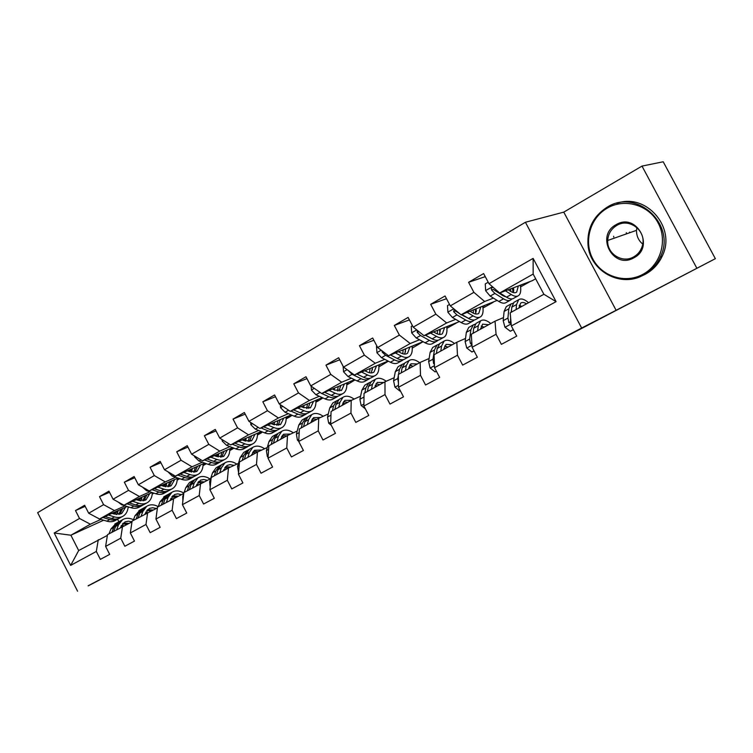 <?xml version="1.0" encoding="UTF-8"?>
<svg xmlns="http://www.w3.org/2000/svg" width="753" height="753" viewBox="0 0 753 753"><rect width="100%" height="100%" fill="white"/><g stroke="black" fill="none" stroke-linecap="round" stroke-linejoin="round"><path stroke-width="1.13" d="M286.262 482.391L310.81 469.693L286.262 482.391M626.345 232.658L626.345 233.223M382.213 432.335L348.705 449.786L382.213 432.335M616.123 310.292L715.35 258.674L663.214 161.773L641.989 166.093L563.771 212.13L525.415 222.257L581.655 328.026L616.123 310.292L563.771 212.13M88.139 585.759L581.655 328.026M88.195 585.881L183.299 536.343M715.35 258.674L183.308 536.362M315.441 467.161L289.312 480.8L315.441 467.161M319.366 465.1L344.959 451.856L319.366 465.1M354.494 446.811L342.248 453.155M354.522 446.868L342.286 453.202M525.415 222.257L37.65 512.661L77.578 591.227M485.252 276.643L468.592 282.3L473.901 292.343L450.294 305.887L445.061 295.967L430.669 304.325L435.846 314.17L413.218 327.141L408.107 317.418L394.308 325.437L399.372 335.085L377.667 347.528L372.679 338.003L359.435 345.693L364.377 355.143L343.547 367.097L338.662 357.75L325.945 365.139L330.783 374.41L310.763 385.884L305.991 376.726L293.764 383.823L298.499 392.925L279.25 403.956L274.581 394.967L262.825 401.791L267.456 410.724L248.932 421.341L244.358 412.512L233.044 419.082L237.572 427.855L219.744 438.077L215.264 429.408L204.364 435.742L208.807 444.355L191.62 454.21L187.233 445.691L176.72 451.791L181.068 460.252L164.502 469.75L160.201 461.382L150.063 467.274L154.327 475.585L138.345 484.753L134.128 476.527L124.339 482.212L128.528 490.382L113.082 499.239L108.95 491.144L99.5 496.632L103.603 504.67L88.694 513.226L84.637 505.272L75.498 510.572L79.526 518.478L54.197 533.002L70.669 565.39L78.679 550.528L107.397 535.392M468.592 282.3L483.624 273.565L488.989 283.693L533.124 258.392L556.1 301.642L511.343 325.955L516.727 336.12L501.385 344.347L496.058 334.266L472.112 347.274L477.364 357.233L462.671 365.111L457.476 355.228L434.528 367.69L439.658 377.451L425.567 384.999L420.494 375.323L398.488 387.277L403.495 396.84L389.979 404.088L385.018 394.591L363.897 406.074L368.791 415.449L355.811 422.405L350.964 413.096L330.671 424.127L335.462 433.323L322.981 440.006L318.237 430.876L298.725 441.474L303.412 450.501L291.42 456.939L286.771 447.979L268.002 458.172L272.586 467.029L261.037 473.223L256.491 464.432L238.419 474.249L242.908 482.946L231.783 488.913L227.331 480.273L209.908 489.732L214.313 498.279L203.592 504.03L199.225 495.54L182.433 504.661L186.744 513.057L176.409 518.601L172.126 510.261L155.927 519.071L160.154 527.316L150.176 532.672L145.978 524.474L130.335 532.973L134.476 541.087L124.838 546.254L120.725 538.188L105.618 546.405L109.684 554.377L100.365 559.375L96.328 551.45L70.669 565.39M497.14 300.419L461.062 314.801L484.631 301.492L493.45 298.122M501.762 294.941L502.515 294.649M512.897 290.686L513.725 290.366M513.668 291.138L513 291.505M504.811 296.108L504.284 296.409M503.493 317.597L495.032 321.183L471.312 334.247L472.112 347.274M484.631 301.492L473.901 292.343M461.062 314.801L450.294 305.887M496.058 334.266L495.032 321.183M459.462 321.559L424.052 335.716L446.642 322.952L455.716 319.376M463.895 316.156L464.366 315.978M475.623 311.544L476.244 311.3M465.533 338.464L456.807 342.239L434.067 354.767L434.528 367.69M446.642 322.952L435.846 314.17M424.052 335.716L413.218 327.141M457.476 355.228L456.807 342.239M423.035 341.693L388.548 355.764L410.225 343.519L419.525 339.772M429.125 358.494L420.146 362.428L398.337 374.448L398.488 387.277M410.225 343.519L399.372 335.085M388.548 355.764L377.667 347.528M420.494 375.323L420.146 362.428M388.077 361.045L354.456 375.022L375.276 363.266L384.774 359.36M394.167 377.714L384.971 381.799L364.028 393.339L363.897 406.074M375.276 363.266L364.377 355.143M354.456 375.022L343.547 367.097M385.018 394.591L384.971 381.799M354.494 379.681L321.7 393.527L341.711 382.232L351.387 378.175M378.91 366.664L380.001 366.203L378.91 366.815M360.583 396.191L351.199 400.408L331.066 411.496L330.671 424.127M341.711 382.232L330.783 374.41M321.7 393.527L310.763 385.884M350.964 413.096L351.199 400.408M322.228 397.612L290.206 411.326L309.445 400.455L319.281 396.276M346.832 384.576L348.714 383.776L346.832 384.83M328.289 413.962L318.726 418.291L299.365 428.956L298.725 441.474M309.445 400.455L298.499 392.925M290.206 411.326L279.25 403.956M318.237 430.876L318.726 418.291M291.176 414.894L259.898 428.448L278.412 417.99L288.39 413.689M302.998 407.411L303.845 407.044M315.94 401.838L318.557 400.709L315.94 402.177M297.209 431.055L287.495 435.498L268.859 445.767L268.002 458.172M278.412 417.99L267.456 410.724M259.898 428.448L248.932 421.341M286.771 447.979L287.495 435.498M261.291 431.544L230.7 444.938L248.537 434.867L258.637 430.462M272.878 424.268L274.403 423.61M286.187 418.48L289.472 417.049L286.178 418.903M267.277 447.517L257.432 452.064L239.482 461.947L238.419 474.249M248.537 434.867L237.572 427.855M230.7 444.938L219.744 438.077M256.491 464.432L257.432 452.064M232.489 447.602L202.566 460.836L219.754 451.122L229.966 446.633M243.859 440.524L246.015 439.573M257.488 434.528L261.395 432.815L257.47 435.018M238.437 463.387L228.47 468.008L211.179 477.543L209.908 489.732M219.754 451.122L208.807 444.355M202.566 460.836L191.62 454.21M227.331 480.273L228.47 468.008M204.722 463.104L175.44 476.16L192.015 466.794L202.322 462.22M215.876 456.205L218.615 454.991M229.806 450.03L233.976 448.176L229.778 450.576M210.624 478.682L183.873 492.575L182.433 504.661M192.015 466.794L181.068 460.252M175.44 476.16L164.502 469.75M199.225 495.54L200.562 483.388M177.934 478.061L149.254 490.947L165.255 481.911L175.647 477.261M188.881 471.34L192.166 469.881M203.075 464.996L206.153 463.622M206.388 463.707L203.037 465.589M183.77 493.46L157.528 507.089L155.927 519.071M165.255 481.911L154.327 475.585M149.254 490.947L138.345 484.753M172.126 510.261L173.632 498.222M152.078 492.518L123.972 505.235L139.427 496.5L149.885 491.794M162.817 485.958L166.601 484.264M177.256 479.463L179.299 478.541M165.114 486.617L166.093 486.174M179.722 478.682L177.209 480.103M157.415 507.927L132.086 521.104L130.335 532.973M139.427 496.5L128.528 490.382M123.972 505.235L113.082 499.239M145.978 524.474L147.644 512.539L145.658 512.144M127.097 506.487L99.547 519.033L114.475 510.59L124.998 505.828M137.648 500.086L141.884 498.166M152.294 493.441L153.386 492.951M139.776 500.717L141.395 499.983M153.979 493.149L152.238 494.128M131.973 521.895L107.51 534.639L105.618 546.405M114.475 510.59L103.603 504.67M99.547 519.033L88.694 513.226M120.725 538.188L122.541 526.366M103.641 520.21L70.886 535.223L90.369 524.21L100.94 519.391M113.308 513.744L117.986 511.616M129.092 507.117L128.085 507.691M117.346 513.715L116.028 514.459M90.369 524.21L79.526 518.478M78.679 550.528L70.886 535.223L54.197 533.002M96.328 551.45L98.276 539.732M696.817 268.172L641.989 166.093M117.59 519.222L118.889 521.763M121.064 526.018L121.525 526.921M511.343 325.955L510.186 312.834L543.882 294.272L533.152 274.073L499.672 292.992L532.267 280.69L535.656 278.789M520.558 286.931L530.441 281.377M482.974 308.043L493.271 302.254M446.896 328.317L457.57 322.322M412.484 347.961L423.064 341.702M380.001 366.203L388.36 361.195M348.714 383.776L355.021 379.926M318.557 400.709L322.952 397.942M289.472 417.049L292.089 415.279M261.395 432.815L262.364 431.987M139.954 500.754L141.075 500.124M556.1 301.642L543.882 294.272M533.152 274.073L533.124 258.392M499.672 292.992L488.989 283.693M85.183 506.355L75.498 510.572M109.543 492.302L99.5 496.632M153.057 492.839L152.313 493.177M152.332 492.613L152.341 492.603C152.172 497.084 150.638 500.35 147.729 502.411C145.207 504.039 142.232 504.331 138.806 503.277L135.794 504.962L129.205 502.863M134.749 477.75L124.339 482.212M178.969 478.428L177.266 479.19M177.284 478.569L178.094 478.117M160.878 462.69L150.063 467.274M205.823 463.5L203.084 464.723M203.094 464.046L204.76 463.114M187.949 447.084L176.72 451.791M233.656 448.054L229.816 449.757M229.816 449.014L231.736 447.931M216.036 430.904L204.364 435.742M261.282 432.589L257.498 434.255M257.488 433.446L259.427 432.363M245.196 414.122L233.044 419.082M289.35 416.823L286.187 418.197M286.168 417.313L288.117 416.221M275.485 396.709L262.825 401.791M318.434 400.483L315.94 401.556M315.902 400.587L317.86 399.476M306.979 378.608L293.764 383.823M348.592 383.541L346.822 384.294M346.766 383.221L348.733 382.11M339.735 359.812L325.945 365.139M379.879 365.967L378.891 366.372M378.806 365.196L380.792 364.076M373.855 340.252L359.435 345.693M412.107 346.455L414.103 345.335M409.416 319.903L394.308 325.437M440.289 331.104L439.799 331.292M439.752 330.906L440.307 330.586M446.745 326.971L448.75 325.842M446.51 298.715L430.669 304.325M476.263 310.989L475.585 311.253M475.51 310.782L476.273 310.358M482.795 306.687L484.8 305.558M513.734 290.046L512.849 290.385M512.755 289.83L513.734 289.284M520.342 285.566L522.356 284.427M294.065 478.324L321.851 463.904L294.056 478.315M335.8 456.544L324.759 462.304L335.791 456.525M94.549 516.36L99.311 518.902M116.95 514.553L118.155 510.562M99.622 518.996L106.87 521.18C110.296 522.158 113.289 521.829 115.858 520.182L117.534 519.25M108.338 515.024L114.484 516.906C117.92 517.904 120.913 517.584 123.464 515.937C126.25 513.998 127.822 510.958 128.161 506.825M112.018 513.348L114.4 514.083L121.892 513.282L125.591 507.174M102.926 517.49L109.75 519.561C113.185 520.549 116.178 520.219 118.739 518.582L119.03 518.375M120.979 509.273L118.795 514.468M122.259 516.614L120.565 517.556C118.005 519.203 115.011 519.532 111.585 518.535L105.015 516.539M119.859 514.233L122.767 508.463M120.48 527.495L125.036 521.885L128.349 521.17L131.982 521.838M116.696 529.585L118.532 524.822L122.428 519.796C125.657 517.8 129.347 517.772 133.497 519.73M109.025 533.811L110.889 529.058L116.018 523.354M121.384 525.396L123.699 525.81M113.769 531.194L115.614 526.441L120.734 520.737M128.867 523.363L123.191 523.1M119.228 521.613L117.684 522.431L113.778 527.448L111.933 532.211M122.428 523.872L126.862 524.314M607.229 208.148C589.928 218.031 583.481 241.713 592.884 259.051C602.042 276.52 625.112 283.919 642.695 274.44C660.409 265.235 667.92 240.866 658.084 222.86C648.502 204.703 624.378 198.001 607.229 208.148M643.391 275.137C620.613 288.135 589.91 271.014 588.027 245.12C586.964 228.771 593.317 216.149 607.078 207.254C636.718 187.798 677.003 225.006 660.221 257.253C656.494 265.103 650.884 271.071 643.391 275.137M616.076 224.695C636.577 211.96 655.458 247.153 633.81 257.837C613.309 269.951 594.992 235.642 616.076 224.695M633.64 256.914C637.904 254.505 640.775 250.918 642.243 246.165C647.232 231.529 629.612 217.297 616.792 225.42C611.191 228.846 608.16 233.863 607.718 240.471C606.739 253.676 622.279 263.654 633.64 256.914M613.742 237.054L613.648 236.226M616.952 203.282C646.338 192.599 676.806 228.027 662.085 256.434C658.367 264.256 652.785 270.186 645.321 274.243L642.497 275.598M629.621 232.771L629.621 232.075M642.723 244.085C638.497 240.518 636.426 235.934 636.511 230.343L636.878 227.51M118.005 501.94L121.628 504.764L130.918 507.701C134.345 508.727 137.328 508.426 139.87 506.797L141.649 505.8M140.999 500.905L142.044 497.055M132.65 501.31L138.806 503.277M136.302 499.653L138.684 500.425L146.129 499.7L149.753 493.573M127.041 503.842L133.902 506.025C137.338 507.061 140.312 506.769 142.844 505.131L143.174 504.905M144.971 495.728L142.938 500.877M146.543 503.07L144.736 504.077C142.204 505.715 139.23 506.007 135.794 504.962M144.049 500.66L146.826 494.9M142.402 487.059L146.515 490.674L155.796 493.752C159.222 494.834 162.187 494.57 164.691 492.951L166.592 491.888M165.848 486.786L166.752 483.087M157.801 487.106L163.956 489.177C167.382 490.278 170.338 490.024 172.832 488.415C175.75 486.334 177.228 482.984 177.284 478.353M161.415 485.487L163.806 486.297L171.204 485.657L174.734 479.501M151.993 489.723L158.883 492.02C162.309 493.111 165.274 492.848 167.778 491.229L168.135 490.975M169.783 481.732L167.9 486.824M171.656 489.064L169.726 490.137C167.232 491.756 164.267 492.02 160.841 490.918L154.233 488.716M169.058 486.617L171.693 480.866M144.887 514.054L149.367 508.435L152.652 507.748L156.276 508.463M141.14 516.116L142.919 511.325L146.741 506.289C150.092 504.228 153.941 504.331 158.271 506.618M133.215 520.483L135.013 515.701L140.058 509.997M138.119 517.782L139.907 512.991L144.934 507.296M152.991 510.016L147.484 509.687M143.409 508.19L141.846 509.009L138.006 514.045L136.218 518.826M146.713 510.506L150.92 510.986M170.15 500.143L174.517 494.523L177.746 493.864L181.332 494.608M166.441 502.176L168.154 497.366L171.891 492.321C175.345 490.203 179.318 490.448 183.817 493.055M156.605 513.97L157.189 509.612M158.243 506.703L159.975 501.893L164.926 496.189M170.78 498.448L172.493 498.844M163.316 503.908L165.039 499.088L169.971 493.394M177.924 496.199L172.616 495.813M168.418 494.307L166.827 495.135L163.072 500.171L161.349 504.99M171.825 496.698L175.778 497.215M167.91 471.745L172.277 476.094L181.548 479.322C184.965 480.461 187.911 480.226 190.377 478.626L192.401 477.496M191.563 472.14L192.297 468.639M183.845 472.413L189.991 474.588C193.408 475.745 196.345 475.529 198.801 473.929C201.672 471.867 203.103 468.498 203.094 463.829M187.412 470.823L189.803 471.67L197.145 471.124L200.571 464.949M177.812 475.096L184.739 477.524C188.165 478.673 191.102 478.447 193.568 476.847L193.973 476.555M195.441 467.236L193.719 472.272M197.634 474.578L195.592 475.717C193.126 477.317 190.189 477.543 186.772 476.395L180.146 474.061M194.942 472.084L197.427 466.352M194.49 455.942L194.594 456.826L198.952 460.987L208.204 464.375C211.621 465.57 214.539 465.382 216.968 463.792L219.123 462.596M218.163 456.958L218.737 453.683M210.812 457.184L216.949 459.471C220.365 460.695 223.274 460.507 225.693 458.935C228.507 456.892 229.881 453.504 229.806 448.788M214.332 455.631L216.723 456.525L224.008 456.073L227.321 449.889M204.552 459.951L211.518 462.521C214.925 463.726 217.843 463.537 220.271 461.956L220.714 461.627M222.003 452.242L220.46 457.193M224.545 459.565L222.361 460.789C219.942 462.37 217.024 462.549 213.617 461.344L206.971 458.888M221.74 457.043L224.055 451.329M222.05 439.526L222.22 441.06L226.606 445.334L235.83 448.892C239.228 450.153 242.127 450.002 244.509 448.43L246.805 447.16M245.694 441.192L246.118 438.19M238.767 441.409L244.894 443.809C248.292 445.089 251.182 444.957 253.545 443.395C256.312 441.371 257.62 437.982 257.479 433.21M242.24 439.884L244.631 440.825L251.841 440.486L255.032 434.283M232.272 444.251L239.266 446.971C242.664 448.233 245.553 448.091 247.935 446.529L248.415 446.171M249.507 436.702L248.142 441.559M252.424 444.025L250.1 445.315C247.728 446.877 244.838 447.018 241.44 445.748L234.776 443.15M249.507 441.446L251.643 435.771M196.288 485.741L200.552 480.122L203.715 479.501L207.244 480.263M192.636 487.756L194.274 482.908L197.917 477.863C201.409 475.727 205.456 476.094 210.059 478.946M182.885 500.849L182.753 496.481L183.76 493.535M184.137 492.434L185.803 487.596L189.474 482.551L190.65 481.901M196.787 484.311L198.208 484.678M189.389 489.535L191.036 484.697L194.698 479.652L195.874 479.002M203.724 481.911L198.623 481.468M194.302 479.943L192.674 480.781L189.003 485.817L187.356 490.664M197.813 482.409L201.493 482.955M223.359 470.832L227.048 465.448L230.051 464.629L234.07 465.41M219.763 472.809L221.316 467.933L224.865 462.897C228.281 460.798 232.282 461.203 236.866 464.112M210.191 487.069L209.635 481.722L212.544 472.79L216.13 467.754L217.288 467.105M223.726 469.693L224.827 470.023M216.403 474.663L217.975 469.787L221.533 464.752L222.69 464.102M230.409 467.114L225.542 466.615M221.1 465.072L219.434 465.909L215.866 470.954L214.294 475.821M224.733 467.622L228.131 468.197M251.417 455.377L254.561 450.266L261.856 450.021M247.878 457.325L249.347 452.421L252.792 447.386C256.124 445.334 260.067 445.785 264.623 448.741M238.569 472.507L237.506 466.436L240.254 457.457L243.737 452.421L244.876 451.781M251.653 454.586L252.396 454.84M244.396 459.236L245.883 454.341L249.337 449.306L250.476 448.675M258.044 451.772L253.45 451.226M248.857 449.663L247.163 450.51L243.699 455.556L242.212 460.441M252.631 452.318L255.813 452.948M250.636 422.442L250.862 424.72L255.276 429.097L264.472 432.834C267.861 434.161 270.722 434.057 273.057 432.514L275.494 431.149M274.214 424.805L274.487 422.122M267.767 425.04L273.876 427.563C277.255 428.918 280.107 428.824 282.431 427.29C285.133 425.294 286.375 421.887 286.149 417.068M271.174 423.562L273.565 424.551L280.69 424.325L283.749 418.113M261.009 427.968L268.03 430.838C271.419 432.175 274.271 432.071 276.605 430.537L277.132 430.132M278.008 420.598L276.84 425.341M281.321 427.902L278.855 429.276C276.53 430.82 273.668 430.914 270.289 429.577L263.616 426.838M278.281 425.276L280.229 419.637M280.511 439.347L283.542 434.236L290.639 434.057M277.048 441.258L278.422 436.335L281.744 431.309C284.982 429.295 288.86 429.794 293.378 432.806M268.068 457.165L267.334 456.534L266.402 450.586L268.99 441.559L272.351 436.524L273.471 435.902M273.433 443.244L274.826 438.331L278.168 433.295L279.278 432.674M286.761 435.902L282.375 435.281M277.641 433.69L275.909 434.547L272.558 439.583L271.165 444.496M281.556 436.467L284.512 437.145M280.304 404.662L280.596 407.75L285.039 412.249L294.188 416.183C297.557 417.576 300.381 417.52 302.668 416.004L305.266 414.555M303.76 407.74L303.901 405.453M297.859 408.051L303.948 410.714C307.309 412.136 310.123 412.089 312.391 410.583C315.027 408.615 316.194 405.199 315.884 400.323M301.2 406.62L303.581 407.665L310.622 407.561L313.53 401.33M290.827 411.063L297.877 414.112C301.247 415.515 304.071 415.458 306.349 413.952L306.923 413.501M307.563 403.89L306.603 408.502M311.309 411.176L308.683 412.644C306.405 414.159 303.591 414.206 300.221 412.795L293.538 409.896M308.128 408.493L309.869 402.902M310.707 422.715L313.606 417.614L320.486 417.501M307.309 424.579L308.589 419.637L311.789 414.621C314.914 412.663 318.726 413.209 323.197 416.268M298.743 441.267L297.416 440.147L296.39 434.123L298.8 425.059L302.038 420.033L303.13 419.43M303.563 426.65L304.852 421.708L308.062 416.682L309.154 416.08M316.599 419.468L312.391 418.743M307.497 417.124L305.727 417.981L302.499 423.007L301.209 427.949M311.582 420.033L314.265 420.758M311.121 386.138L311.478 390.139L315.94 394.751L325.032 398.892C328.383 400.361 331.169 400.351 333.391 398.864L336.158 397.32M334.388 389.95L334.417 388.162M329.108 390.402L335.17 393.207C338.521 394.704 341.288 394.713 343.49 393.235C346.051 391.296 347.133 387.87 346.738 382.957M332.384 389.019L334.756 390.129L341.693 390.158L344.441 383.926M321.785 393.499L328.873 396.737C332.224 398.224 335 398.215 337.212 396.737L337.833 396.238M340.554 386.901L340.422 385.621M338.229 386.553L337.476 390.986M342.436 393.819L339.641 395.381C337.429 396.859 334.652 396.859 331.311 395.372L324.618 392.294M339.104 391.061L340.629 385.536M316.712 390.045L321.409 393.32M342.06 405.443L344.818 400.351L351.444 400.295M338.756 407.269L339.914 402.3L342.973 397.302C345.985 395.4 349.712 396.003 354.136 399.09M331.292 425.323L328.656 423.139L327.536 417.04L329.748 407.928L332.845 402.921L333.908 402.328M334.859 409.406L336.036 404.446L339.104 399.448L340.168 398.855M347.566 402.413L343.556 401.594M338.492 399.937L336.676 400.794L333.598 405.801L332.412 410.762M342.756 403.015L345.147 403.74M343.114 366.259L343.575 371.822L348.055 376.575L357.091 380.924C360.414 382.477 363.153 382.524 365.309 381.065L368.255 379.427M366.127 371.398L366.099 370.184M361.6 372.057L367.624 375.022C370.937 376.594 373.667 376.66 375.794 375.21C378.279 373.319 379.267 369.883 378.778 364.913M364.781 370.73L367.153 371.907C369.921 373.224 372.189 373.281 373.968 372.076L376.547 365.845M348.404 370.627L352.056 374.307L361.073 378.693C364.396 380.246 367.135 380.303 369.281 378.853L369.949 378.298M372.415 369.798L372.198 367.643M370.062 368.537L369.525 372.763M374.778 375.785L371.794 377.451C369.657 378.9 366.927 378.834 363.605 377.272L356.913 374.006M371.276 372.942L372.575 367.492M374.646 387.494L377.253 382.42L383.738 382.486M371.427 389.263L372.471 384.284L375.371 379.305C378.26 377.469 381.884 378.11 386.242 381.244M365.384 408.917L361.139 405.453L359.906 399.278L361.901 390.139L364.847 385.15L365.883 384.567M367.379 391.494L368.433 386.515L371.361 381.536L372.387 380.962M379.738 384.689L375.945 383.776M370.692 382.082L368.829 382.938L365.902 387.917L364.829 392.897M375.173 385.357L377.215 386.082M363.991 396.822L363.963 399.739M376.942 346.145L376.462 346.418L376.961 352.771L381.46 357.656L390.412 362.249C393.706 363.878 396.398 363.991 398.478 362.57L401.613 360.819M399.043 352.009L399.005 351.5M395.391 352.978L401.377 356.103C404.662 357.76 407.326 357.891 409.387 356.48C411.778 354.625 412.672 351.18 412.079 346.164M398.478 351.717L400.841 352.95C403.58 354.343 405.811 354.456 407.524 353.279L409.905 347.048M382.016 350.823L382.289 352.263L385.611 355.303L394.563 359.915C397.848 361.562 400.53 361.675 402.61 360.263L403.326 359.642M405.519 351.915L405.208 348.959M403.147 349.806L402.817 353.769M408.399 357.035L405.227 358.805C403.156 360.216 400.483 360.094 397.189 358.447L390.496 354.974M404.709 354.089L405.763 348.743M408.531 368.829L410.969 363.774L417.322 363.981M405.415 370.542L406.328 365.544L409.058 360.593C411.825 358.823 415.355 359.529 419.647 362.701M400.295 390.722L399.815 390.986L394.911 387.061L393.574 380.802L395.334 371.634L398.121 366.664L399.118 366.109M401.208 372.867L402.13 367.869L404.888 362.908L405.886 362.353M413.162 366.278L409.623 365.28M412.889 366.429L410.056 364.64M404.163 363.53L402.262 364.367L399.495 369.328L398.553 374.326M408.888 367.05L410.545 367.718M398.346 375.436L397.772 378.505L398.441 383.117M399.815 390.986L400.304 390.751M412.475 325.729L411.242 326.435L411.712 332.948L416.221 337.975L425.087 342.813C428.344 344.535 430.98 344.705 432.975 343.321L436.316 341.467M430.565 333.108L436.505 336.412C439.752 338.163 442.359 338.361 444.336 336.996C446.623 335.179 447.404 331.734 446.698 326.661M433.549 331.913L435.912 333.231C438.613 334.699 440.787 334.869 442.435 333.72L444.609 327.499M417.284 330.36L417.228 332.374L420.55 335.527L429.408 340.384C432.664 342.126 435.281 342.304 437.277 340.93L438.048 340.234M439.95 333.231L439.536 329.522M437.54 330.322L437.427 333.946M430.678 338.041L425.238 335.236M443.385 337.523L439.997 339.405C438.02 340.78 435.394 340.601 432.147 338.85L425.445 335.151M439.488 334.454L440.279 329.23M443.799 349.401L446.058 344.366L452.261 344.742M440.806 351.049L441.569 346.041L444.11 341.118C446.764 339.405 450.228 340.205 454.501 343.509M436.382 371.21L435.13 371.888L430.076 367.906L428.626 361.581L430.114 352.376L432.721 347.444L433.69 346.907M436.411 353.468L437.201 348.46L439.771 343.537L440.731 343.001M447.931 347.124L444.665 346.051M447.461 347.387L445.974 346.305M438.999 344.225L437.032 345.053L434.453 349.985L432.984 359.181L433.577 363.492L434.415 364.414M444.006 348.065L445.211 348.63M435.13 371.888L436.42 371.285M449.532 304.438L447.48 305.624L447.913 312.297L452.44 317.474L461.194 322.566C464.413 324.392 466.982 324.628 468.893 323.291L472.451 321.315M467.208 312.41L473.091 315.902C476.291 317.757 478.833 318.02 480.715 316.702C482.889 314.933 483.567 311.488 482.739 306.358M470.088 311.29L472.423 312.683C475.096 314.236 477.223 314.462 478.786 313.361L480.734 307.139M454.294 309.201L453.635 311.657L456.949 314.914L465.702 320.044C468.912 321.879 471.472 322.133 473.364 320.797L474.192 320.016M475.792 313.7L475.237 309.285M473.336 310.02L473.392 313.21M467.811 318.011L461.382 314.679M479.812 317.211L476.207 319.216C474.315 320.543 471.764 320.289 468.554 318.444L461.853 314.5M475.68 313.982L476.197 308.909M459.744 313.709L455.424 310.98L453.635 311.657M480.536 329.165L482.598 324.166L488.631 324.703M477.666 330.746L478.277 325.729L480.621 320.844C483.153 319.197 486.532 320.091 490.768 323.526M474.004 350.86L471.924 351.99L466.709 347.952L465.128 341.551L466.342 332.327L468.752 327.433L469.684 326.915M471.924 351.99L474.061 350.964M473.091 333.268L473.722 328.242L476.094 323.357L477.007 322.849M484.123 327.188L481.186 326.058M483.445 327.564L481.506 326.124M475.265 324.138L473.242 324.938L470.86 329.833L469.684 339.048L470.371 343.396L471.943 344.45M480.621 328.402L481.289 328.75M488.208 282.224L485.261 283.919L485.657 290.762L490.194 296.098L498.834 301.473C502.006 303.393 504.501 303.713 506.308 302.424L510.101 300.315M505.423 290.818L511.24 294.517C514.393 296.484 516.859 296.823 518.638 295.553C520.69 293.839 521.236 290.394 520.276 285.218M508.171 289.783L510.496 291.27C513.132 292.917 515.184 293.199 516.671 292.136L518.356 285.933M493.319 287.467C491.558 287.505 490.984 288.361 491.596 290.056L494.909 293.425L503.531 298.847C506.694 300.776 509.179 301.106 510.976 299.826L511.842 298.932M513.094 292.522L512.417 288.183M510.609 288.86L510.807 291.458M506.251 297.021L502.806 295.6L493.309 289.425L491.596 290.056M517.772 296.033L513.932 298.179C512.144 299.449 509.668 299.12 506.505 297.171L499.804 292.945M513.377 292.597L513.612 287.731M499.145 292.531L494.994 288.926M518.836 308.071L520.671 303.111C522.121 302.094 524.069 302.329 526.526 303.836M516.106 309.568L516.549 304.541L518.666 299.713C521.057 298.132 524.361 299.129 528.559 302.715M513.282 329.616L510.299 331.235L504.915 327.15L503.192 320.665L504.105 311.431L506.298 306.584L507.183 306.094M510.299 331.235L513.339 329.72M511.334 312.203L511.795 307.177L513.941 302.339L514.817 301.849M521.829 306.424L519.259 305.266M520.925 306.913L519.184 305.539M513.075 303.224L510.976 303.986L508.812 308.824L507.936 318.058L508.972 322.886L511.108 323.244M511.089 312.335L511.598 309.379M508.972 322.886L510.572 322.18L510.609 317.625M109.75 519.561L106.87 521.18M114.484 516.906L111.585 518.535M115.614 526.441L118.532 524.822M110.889 529.058L113.778 527.448M133.902 506.025L130.918 507.701M122.362 504.35L121.628 504.764M158.883 492.02L155.796 493.752M163.956 489.177L160.841 490.918M147.644 490.034L146.515 490.674M139.907 512.991L142.919 511.325M135.013 515.701L138.006 514.045M165.039 499.088L168.154 497.366M159.975 501.893L163.072 500.171M184.739 477.524L181.548 479.322M189.991 474.588L186.772 476.395M173.821 475.218L172.277 476.094M195.159 456.346L194.575 456.685M211.518 462.521L208.204 464.375M216.949 459.471L213.617 461.344M200.957 459.857L198.952 460.987M223.293 440.298L222.201 440.919M239.266 446.971L235.83 448.892M244.894 443.809L241.44 445.748M229.081 443.931L226.606 445.334M191.036 484.697L194.274 482.908M185.803 487.596L189.003 485.817M182.753 496.481L183.459 496.095M217.975 469.787L221.316 467.933M212.544 472.79L215.866 470.954M209.635 481.722L210.812 481.082M245.883 454.341L249.347 452.421M240.254 457.457L243.699 455.556M237.506 466.436L239.172 465.523M252.481 423.638L250.853 424.57M268.03 430.838L264.472 432.834M273.876 427.563L270.289 429.577M258.279 427.403L255.276 429.097M267.447 456.629L268.134 456.252M274.826 438.331L278.422 436.335M268.99 441.559L272.558 439.583M266.402 450.586L268.614 449.372M282.799 406.338L280.587 407.608M297.877 414.112L294.188 416.183M303.948 410.714L300.221 412.795M288.587 410.234L285.039 412.249M297.529 440.241L298.828 439.536M304.852 421.708L308.589 419.637M298.8 425.059L302.499 423.007M296.39 434.123L299.186 432.599M314.302 388.36L311.469 389.979M328.873 396.737L325.032 398.892M335.17 393.207L331.311 395.372M319.78 392.577L315.94 394.751M328.779 423.233L330.727 422.169M336.036 404.446L339.914 402.3M329.748 407.928L333.598 405.801M327.536 417.04L330.953 415.167M347.077 369.657L343.566 371.671M361.073 378.693L357.091 380.924M367.624 375.022L363.605 377.272M352.056 374.307L348.055 376.575M361.252 405.547L363.915 404.097M368.433 386.515L372.471 384.284M361.901 390.139L365.902 387.917M359.906 399.278L363.944 397.066M381.187 350.192L376.942 352.62M394.563 359.915L390.412 362.249M401.377 356.103L397.189 358.447M385.611 355.303L381.46 357.656M383.352 351.83L382.289 352.263M395.033 387.155L398.469 385.291M402.13 367.869L406.328 365.544M395.334 371.634L399.495 369.328M393.574 380.802L397.772 378.505M416.729 329.918L411.693 332.788M429.408 340.384L425.087 342.813M436.505 336.412L432.147 338.85M420.55 335.527L416.221 337.975M418.979 331.697L417.228 332.374M430.198 368.01L434.462 365.685M437.201 348.46L441.569 346.041M430.114 352.376L434.453 349.985M428.626 361.581L432.984 359.181M434.368 363.134L433.577 363.492M453.777 308.777L447.903 312.128M465.702 320.044L461.194 322.566M473.091 315.902L468.554 318.444M456.949 314.914L452.44 317.474M466.841 348.055L471.99 345.251M473.722 328.242L478.277 325.729M466.342 332.327L470.86 329.833M465.128 341.551L469.684 339.048M471.839 342.747L470.371 343.396M492.453 286.705L485.647 290.583M503.531 298.847L498.834 301.473M511.24 294.517L506.505 297.171M494.909 293.425L490.194 296.098M505.047 327.254L511.165 323.922M511.795 307.177L516.549 304.541M504.105 311.431L508.812 308.824M503.192 320.665L507.936 318.058M510.402 321.729L508.736 322.453M120.885 513.838L121.892 513.282M122.428 519.796L119.52 521.415M117.684 522.431L114.804 524.032M662.085 256.434L660.221 257.253M607.718 240.471L636.511 230.343M145.141 500.256L146.129 499.7M170.225 486.203L171.204 485.657M146.741 506.289L143.738 507.964M141.846 509.009L138.853 510.666M171.891 492.321L168.785 494.053M166.827 495.135L163.74 496.848M196.185 471.66L197.145 471.124M223.057 456.61L224.008 456.073M250.909 441.013L251.841 440.486M197.917 477.863L194.698 479.652M192.674 480.781L189.474 482.551M224.865 462.897L221.533 464.752M219.434 465.909L216.13 467.754M252.792 447.386L249.337 449.306M247.163 450.51L243.737 452.421M279.777 424.843L280.69 424.325M281.744 431.309L278.168 433.295M275.909 434.547L272.351 436.524M309.728 408.06L310.622 407.561M311.789 414.621L308.062 416.682M305.727 417.981L302.038 420.033M340.817 390.647L341.693 390.158M342.973 397.302L339.104 399.448M336.676 400.794L332.845 402.921M373.121 372.547L373.968 372.076M375.371 379.305L371.361 381.536M368.829 382.938L364.847 385.15M406.705 353.741L407.524 353.279M409.058 360.593L404.888 362.908M402.262 364.367L398.121 366.664M441.644 334.163L442.435 333.72M444.11 341.118L439.771 343.537M437.032 345.053L432.721 347.444M478.033 313.785L478.786 313.361M480.621 320.844L476.094 323.357M473.242 324.938L468.752 327.433M471.905 343.895L471.077 344.262M515.946 292.541L516.671 292.136M518.666 299.713L513.941 302.339M510.976 303.986L506.298 306.584"/></g></svg>
